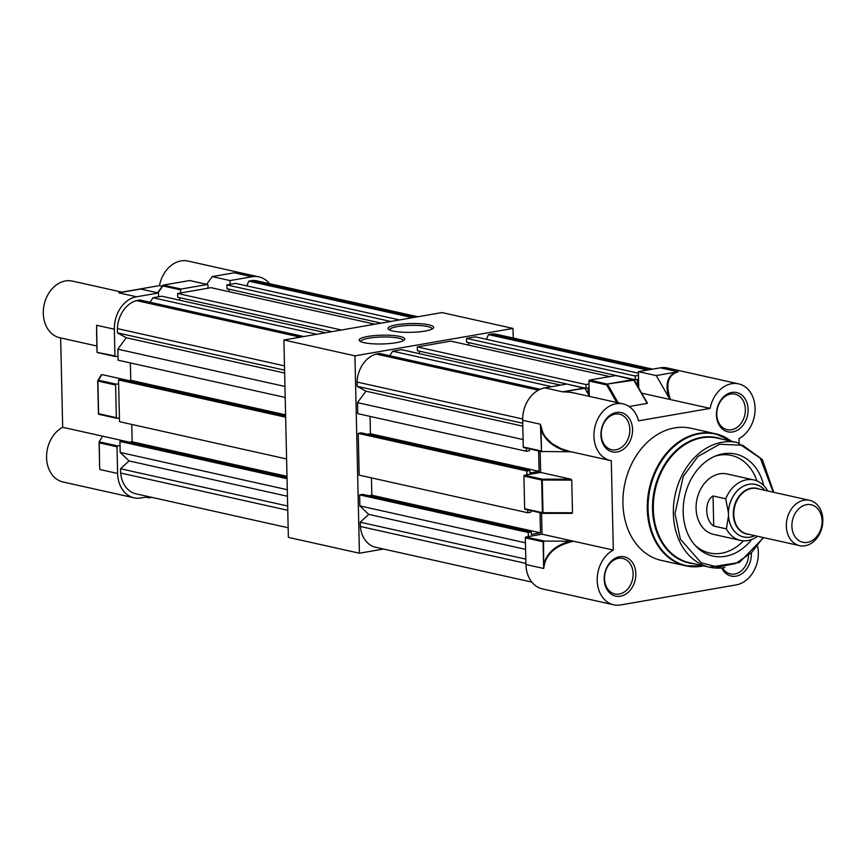 <?xml version="1.0" encoding="UTF-8"?>
<svg xmlns="http://www.w3.org/2000/svg" width="866" height="866" viewBox="0 0 866 866"><rect width="100%" height="100%" fill="white"/><g stroke="black" fill="none" stroke-linecap="round" stroke-linejoin="round"><path stroke-width="1.3" d="M424.979 331.083A22.83 4.395 178.7 0 1 388.498 329.296A22.83 4.395 178.7 0 1 396.747 324.782A22.83 4.395 178.7 0 1 422.76 323.916A22.83 4.395 178.7 0 1 433.26 328.29A22.83 4.395 178.7 0 1 424.979 331.083M432.166 329.037A21.282 4.103 -1.3 0 0 432.166 328.961A21.282 4.103 -1.3 0 0 420.151 325.551A21.282 4.103 -1.3 0 0 397.743 326.514A21.282 4.103 -1.3 0 0 389.624 329.935A21.282 4.103 -1.3 0 0 389.624 330M396.119 342.72A22.83 4.395 178.7 0 1 359.639 340.944A22.83 4.395 178.7 0 1 367.888 336.43A22.83 4.395 178.7 0 1 393.9 335.564A22.83 4.395 178.7 0 1 404.4 339.927A22.83 4.395 178.7 0 1 396.119 342.72M403.307 340.684A21.282 4.103 -1.3 0 0 403.307 340.609A21.282 4.103 -1.3 0 0 391.291 337.199A21.282 4.103 -1.3 0 0 368.884 338.162A21.282 4.103 -1.3 0 0 360.765 341.572A21.282 4.103 -1.3 0 0 360.765 341.648M513.246 338.032L513.029 328.42L354.941 355.839L359.422 553.222L383.551 549.044M513.029 328.42L441.985 312.572L283.896 339.992L288.378 537.385L359.422 553.222M354.941 355.839L283.896 339.992M285.206 397.462L118.101 360.202L117.852 349.193L284.946 386.452M284.481 365.874L117.386 328.604L117.473 332.869L284.578 370.139M286.592 458.958L119.497 421.688L118.545 379.936L285.65 417.206M117.852 349.193L126.219 337.718L117.473 332.869M117.386 328.604A27.322 21.141 -77.4 0 1 136.514 300.599L300.35 337.145M303.76 336.549L139.924 300.015L136.514 300.599M325.648 332.75L161.823 296.215L153.001 297.742L150.099 302.277M179.706 297.709L179.76 300.221M374.902 324.209L211.066 287.674L177.627 293.477L177.714 297.265L331.927 331.656M229.014 291.669L228.96 289.168M399.529 319.944L235.693 283.399L226.881 284.925L226.968 288.724L381.181 323.115M246.788 285.877L248.769 281.136L412.595 317.67M417.856 316.761L257.029 280.887A27.322 21.141 102.6 0 0 252.179 280.541L248.769 281.136M287.014 477.491L122.983 440.902L119.941 441.433L120.19 452.442L129.012 460.929L120.558 468.766L120.655 473.02A27.322 21.141 102.6 0 0 136.059 493.847L288.161 527.773M131.762 424.427L132.162 441.79L129.229 442.299M118.545 379.936L121.586 379.405L285.618 415.994M127.832 380.802L130.766 380.293L130.365 362.93M119.941 441.433L287.047 478.703M120.19 452.442L287.296 489.712M120.558 468.766L287.664 506.025M120.655 473.02L287.761 510.291M252.179 280.541L416.016 317.075M226.881 284.925L390.707 321.47M177.627 293.477L341.464 330.011M153.001 297.742L316.837 334.276M129.012 460.929L287.447 496.261M132.162 441.79L286.992 476.322M130.766 380.293L285.596 414.825M126.219 337.718L284.643 373.051M148.909 496.716L141.061 497.982A29.022 22.462 -77.4 0 1 134.1 497.831L63.056 481.994A29.022 22.462 -77.4 0 1 46.569 457.627A29.022 22.462 -77.4 0 1 62.677 427.284L60.642 337.935M134.1 497.831A29.022 22.462 -77.4 0 1 117.614 473.464L117.007 446.791L99.265 442.829L99.493 460.073M96.624 333.702L97.046 352.321M122.247 292.21L72.419 281.093A29.022 22.462 102.6 0 0 43.3 313.373A29.022 22.462 102.6 0 0 59.786 337.74L96.905 346.021M120.038 445.503L117.603 445.925A0.769 0.595 102.6 0 0 117.007 446.791M147.902 496.792L148.671 496.662M231.677 273.234L234.285 272.801L252.028 276.752A29.022 22.462 -77.4 0 1 258.988 276.904A29.022 22.462 -77.4 0 1 269.553 283.68M252.028 276.752L230.053 280.573L230.139 284.362M208.024 288.194L207.959 285.163A0.769 0.595 102.6 0 0 207.331 284.513L181.189 289.038A0.769 0.595 102.6 0 0 180.593 289.904L180.669 292.946M158.565 296.778L158.478 292.979L136.503 296.789A29.022 22.462 102.6 0 0 114.344 329.221L114.951 355.894A0.769 0.595 102.6 0 0 115.579 356.554L118.003 356.132M118.631 383.735L116.196 384.158A0.769 0.595 102.6 0 0 115.611 385.024L116.347 417.661A0.769 0.595 102.6 0 0 116.975 418.321L119.411 417.899M140.509 289.06L120.58 292.502M162.256 286.224L159.485 285.607A29.022 22.462 -77.4 0 1 187.944 261.056L258.988 276.904M101.235 375.184L101.896 374.577L128.947 380.607M129.662 442.223L62.677 427.284M101.668 437.741L99.179 441.812L117.603 445.925M121.879 292.123L159.485 285.607M140.736 289.028L158.478 292.979M231.482 273.288L212.311 276.611L230.053 280.573M212.311 276.611L206.638 284.319M102.069 436.074L102.285 436.735M97.154 352.44L115.221 356.478M117.614 473.464L99.871 469.513L99.428 464.349M99.612 465.107L99.092 442.277M97.057 352.256L96.537 329.491M114.344 329.221L96.602 325.259L97.057 352.375L114.951 355.894M180.593 289.904L162.851 285.953L163.328 285.087A0.769 0.769 0 0 0 162.83 285.401L157.612 292.795M136.503 296.789L118.761 292.838L121.11 292.427M151.799 497.355L149.082 497.831A1.158 0.898 102.6 0 1 148.14 496.846M713.043 495.969L725.719 498.794A30.96 23.956 -77.4 0 1 746.503 479.807A30.96 23.956 -77.4 0 1 753.929 479.959L727.137 473.983A30.96 23.956 102.6 0 0 696.08 508.418A30.96 23.956 102.6 0 0 713.66 534.409L740.452 540.384A30.96 23.956 -77.4 0 1 726.401 528.877L713.725 526.052C704.794 520.412 704.329 500.84 713.043 495.969L713.725 526.052M763.715 485.534A52.241 40.421 102.6 0 0 723.067 453.806A52.241 40.421 102.6 0 0 716.864 455.473A52.241 40.421 102.6 0 0 684.768 496.25A52.241 40.421 102.6 0 0 696.491 546.803A52.241 40.421 102.6 0 0 725.383 556.297A52.241 40.421 102.6 0 0 751.677 539.507M695.192 545.428A49.979 38.678 102.6 0 0 721.508 553.233A49.979 38.678 102.6 0 0 743.504 540.806M756.873 480.879A49.979 38.678 102.6 0 0 719.289 455.159A49.979 38.678 102.6 0 0 715.1 456.176M703.722 565.899L685.742 565.844L661.408 560.421A67.71 52.404 -77.4 0 1 622.946 503.557A67.71 52.404 -77.4 0 1 690.884 428.237L715.229 433.671A67.71 52.404 102.6 0 0 647.281 508.981A67.71 52.404 102.6 0 0 685.742 565.844A67.71 52.404 102.6 0 0 703.625 565.877M604.208 579.213A20.124 15.566 102.6 0 0 620.467 596.209A20.124 15.566 102.6 0 0 635.828 573.725A20.124 15.566 102.6 0 0 619.569 556.73A20.124 15.566 102.6 0 0 604.208 579.213M633.111 573.725A18.186 14.072 -77.4 0 1 614.86 593.957A18.186 14.072 -77.4 0 1 604.533 578.683A18.186 14.072 -77.4 0 1 622.784 558.451A18.186 14.072 -77.4 0 1 633.111 573.725M721.724 567.977A20.124 15.566 102.6 0 0 739.737 574.959A20.124 15.566 102.6 0 0 751.352 553.688A20.124 15.566 102.6 0 0 751.352 553.591M748.56 556.102A18.186 14.072 -77.4 0 1 730.395 573.92A18.186 14.072 -77.4 0 1 722.547 567.89M716.463 414.933A20.124 15.566 102.6 0 0 732.723 431.928A20.124 15.566 102.6 0 0 748.083 409.445A20.124 15.566 102.6 0 0 731.824 392.45A20.124 15.566 102.6 0 0 716.463 414.933M745.366 409.445A18.186 14.072 -77.4 0 1 727.115 429.666A18.186 14.072 -77.4 0 1 716.788 414.403A18.186 14.072 -77.4 0 1 735.039 394.171A18.186 14.072 -77.4 0 1 745.366 409.445M600.939 434.97A20.124 15.566 102.6 0 0 617.187 451.965A20.124 15.566 102.6 0 0 632.548 429.482A20.124 15.566 102.6 0 0 616.3 412.487A20.124 15.566 102.6 0 0 600.939 434.97M629.842 429.482A18.186 14.072 -77.4 0 1 611.591 449.703A18.186 14.072 -77.4 0 1 601.264 434.44A18.186 14.072 -77.4 0 1 619.504 414.208A18.186 14.072 -77.4 0 1 629.842 429.482M757.696 546.533A29.022 22.462 -77.4 0 1 736.187 584.907L620.662 604.944A29.022 22.462 -77.4 0 1 613.702 604.793A29.022 22.462 -77.4 0 1 597.204 579.874A29.022 22.462 -77.4 0 1 613.312 550.083L611.288 460.723A29.022 22.462 -77.4 0 1 610.433 460.55A29.022 22.462 -77.4 0 1 594.119 431.755A29.022 22.462 -77.4 0 1 616.094 403.751A29.022 22.462 -77.4 0 1 623.065 403.902A29.022 22.462 -77.4 0 1 638.545 420.822L710.12 408.406A29.022 22.462 -77.4 0 1 731.629 383.714A29.022 22.462 -77.4 0 1 738.59 383.865A29.022 22.462 -77.4 0 1 755.087 408.784A29.022 22.462 -77.4 0 1 738.979 438.575L739.077 442.991M638.74 388.044L638.372 371.633L660.347 367.823A29.022 22.462 -77.4 0 1 667.307 367.963L738.59 383.865M541.672 451.587L523.887 447.614A0.769 0.595 -77.4 0 1 523.27 446.964L522.663 420.281A29.022 22.462 -77.4 0 1 544.811 387.86L566.797 384.049L584.875 388.304L562.554 391.811L570.791 392.244L623.065 403.902M773.251 492.202L760.164 457.887L742.627 445.265L719.581 444.258L697.877 456.544L683.285 476.365L674.971 513.592L680.351 539.193L701.168 562.77L717.817 567.122L735.764 563.452L751.623 552.562L763.152 537.515M710.12 408.406L670.49 399.572C665.889 386.333 667.329 377.489 674.809 373.051L678.089 371.774L660.347 367.823M674.809 373.051L674.365 372.781C667.21 376.862 665.315 385.013 668.671 397.234L670.49 399.572L641.663 393.142M589.259 395.946L588.912 380.975A0.769 0.595 -77.4 0 1 589.508 380.109L607.25 384.06L633.392 379.525L647.227 403.383L629.127 406.522M610.433 460.55L570.099 451.554L561.157 448.729L552.043 443.587L545.331 436.929L543.047 433.195L540.406 424.243L522.663 420.281M571.051 479.212L571.744 480.121L572.48 512.759L571.831 513.376L543.014 513.354L542.257 479.179L571.051 479.212L540.633 472.425L540.146 451.283M613.312 550.083L542.029 534.192L541.553 513.051M542.679 513.257L525.294 509.381A0.769 0.595 -77.4 0 1 524.666 508.732L542.408 512.683L572.48 512.759L571.831 513.376M613.702 604.793L542.419 588.902A29.022 22.462 -77.4 0 1 525.933 564.524L525.326 537.851A0.769 0.595 -77.4 0 1 525.922 536.985L542.029 534.192M525.933 564.524L543.675 568.486L544.584 563.625C547.94 552.216 557.639 544.757 573.682 541.25L544.335 541.088L543.069 541.802L525.326 537.851M524.666 508.732L523.93 476.084A0.769 0.595 -77.4 0 1 524.515 475.218L540.633 472.425M589.508 380.109L615.65 375.573A0.769 0.595 -77.4 0 1 616.007 375.649M638.372 371.633L656.114 375.584L678.089 371.774L656.114 375.584M584.875 388.304L589.529 396.422M668.671 397.234L656.45 375.887M574.375 393.045L567.208 391.713M541.542 429.276L540.406 424.243L541.531 451.5L568.323 451.749C553.623 447.603 544.519 440.145 541.034 429.363L541.531 451.5L542.311 451.727M571.647 451.879L568.323 451.749M544.584 563.625L544.075 563.452C547.074 552.681 555.831 545.234 570.348 541.12M543.069 541.802L543.675 568.486L543.577 541.315M616.711 402.484L606.655 384.926L607.596 384.363L618.151 402.809M588.912 380.975L606.655 384.926A0.769 0.595 102.6 0 1 607.25 384.06L634.02 380.185M748.949 534.354A23.414 18.11 -77.4 0 1 746.633 534.041A23.414 18.11 -77.4 0 1 733.48 510.81A23.414 18.11 -77.4 0 1 751.212 488.218A23.414 18.11 -77.4 0 1 756.83 488.337A23.414 18.11 -77.4 0 1 759.06 489.03M805.109 545.753A23.22 17.97 -77.4 0 1 799.545 545.634A23.22 17.97 -77.4 0 1 786.49 522.599A23.22 17.97 -77.4 0 1 804.081 500.202A23.22 17.97 -77.4 0 1 809.645 500.321A23.22 17.97 -77.4 0 1 822.7 523.356A23.22 17.97 -77.4 0 1 805.109 545.753M806.56 504.661A19.214 14.863 102.6 0 0 791.892 526.127A19.214 14.863 102.6 0 0 807.415 542.354A19.214 14.863 102.6 0 0 822.083 520.888A19.214 14.863 102.6 0 0 806.56 504.661M754.773 535.653A26.889 20.806 -77.4 0 1 750.183 537.093A26.889 20.806 -77.4 0 1 728.447 514.372L728.49 516.071A26.943 20.849 102.6 0 0 750.183 537.147A26.943 20.849 102.6 0 0 754.86 535.675M757.598 536.281A30.96 23.956 -77.4 0 1 747.878 540.546A30.96 23.956 -77.4 0 1 740.452 540.384M764.97 490.351A26.943 20.849 102.6 0 0 742.108 486.919A26.943 20.849 102.6 0 0 728.414 512.672L728.447 514.372A26.889 20.806 -77.4 0 1 748.982 484.321A26.889 20.806 -77.4 0 1 764.884 490.329M753.929 479.959A30.96 23.956 -77.4 0 1 767.709 490.968M728.49 516.071L726.401 528.877M725.719 498.794L728.414 512.672M526.344 448.198L526.42 451.262L529.451 450.731L529.418 448.88M526.42 451.262L357.777 413.656L357.528 402.647L523.096 439.571M522.653 418.992L357.063 382.058L357.16 386.323L522.728 423.247M527.751 509.966L527.816 512.759L359.173 475.142L358.232 433.39L526.864 470.996L526.95 474.795M526.864 470.996L529.905 470.476L529.96 472.944L539.085 471.364L538.62 450.937M527.816 512.759L530.847 512.228L530.815 510.648M540.016 512.704L540.481 532.85L531.356 534.43L531.302 531.973L528.26 532.493L528.347 536.563M638.458 375.433L635.2 375.996L635.287 379.784L637.257 379.449L637.398 385.695M588.988 384.006L585.946 384.536L586.033 388.336L588.003 387.99L588.144 394.008M357.528 402.647L365.907 391.172L357.16 386.323M357.063 382.058A27.322 21.141 -77.4 0 1 376.201 354.053L538.273 390.198M540.157 389.267L379.611 353.469L376.201 354.053M560.518 385.132L401.499 349.669L392.677 351.195L389.787 355.731M419.393 351.163L419.447 353.674M609.772 376.591L450.753 341.128L417.304 346.93L417.39 350.719L586.033 388.336M468.701 345.123L468.636 342.622M638.404 373.214L475.38 336.852L466.558 338.379L466.644 342.178L635.287 379.784M486.476 339.331L488.446 334.59L647.476 370.053M652.737 369.143L496.705 334.341A27.322 21.141 102.6 0 0 491.856 333.995L488.446 334.59M531.302 531.973L362.659 494.356L359.617 494.887L359.877 505.896L368.7 514.382L360.245 522.22L360.343 526.474A27.322 21.141 102.6 0 0 375.747 547.301L531.854 582.114M371.449 477.88L371.839 495.244L368.905 495.753M358.232 433.39L361.263 432.859L529.905 470.476M367.52 434.256L370.442 433.747L370.053 416.384M359.617 494.887L528.26 532.493M359.877 505.896L525.446 542.82M360.245 522.22L525.814 559.144M360.343 526.474L525.911 563.398M491.856 333.995L650.886 369.457M466.558 338.379L635.2 375.996M417.304 346.93L585.946 384.536M392.677 351.195L551.707 386.658M368.7 514.382L525.586 549.369M371.839 495.244L540.481 532.85M370.442 433.747L539.085 471.364M365.907 391.172L522.793 426.169M207.331 284.513L189.589 280.552L163.447 285.087A0.769 0.595 -77.4 0 0 162.851 285.953L157.969 292.87M189.946 280.627A0.769 0.595 -77.4 0 0 189.589 280.552L163.328 285.087L181.189 289.038M116.618 418.235L99.233 414.359A0.769 0.595 -77.4 0 1 98.605 413.71L116.347 417.661M115.611 385.024L97.869 381.062L98.605 413.71L97.706 380.953A0.769 0.758 -148.6 0 1 97.815 380.553L101.333 374.805M101.896 374.577L98.453 380.196L116.196 384.158M99.601 464.328L99.103 442.374M98.453 380.196A0.769 0.758 -148.6 0 0 97.815 380.553A0.769 0.769 0 0 0 97.706 380.975L97.869 381.062A0.769 0.595 -77.4 0 1 98.453 380.196M98.854 414.262A0.769 0.758 31.4 0 1 98.453 413.645L97.706 380.975M207.526 284.513L189.784 280.552A0.769 0.769 0 0 0 189.481 280.552L189.373 280.595M773.728 492.31L762.372 459.586L737.399 442.58A63.846 49.405 102.6 0 0 722.082 442.255A63.846 49.405 102.6 0 0 673.347 513.592A63.846 49.405 102.6 0 0 709.611 567.208A63.846 49.405 102.6 0 0 724.929 567.522M763.617 537.624L739.434 562.424L709.611 567.208L689.574 562.738A63.846 49.405 -77.4 0 1 653.31 509.121A63.846 49.405 -77.4 0 1 702.055 437.795A63.846 49.405 -77.4 0 1 717.373 438.109L737.399 442.58M694.056 563.734A64.181 49.665 -77.4 0 1 652.531 509.056A64.181 49.665 -77.4 0 1 721.843 439.105M703.354 565.812A67.375 52.133 -77.4 0 1 648.06 509.056A67.375 52.133 -77.4 0 1 675.761 445.037A67.375 52.133 -77.4 0 1 731.142 441.184M731.424 441.249A67.71 52.404 102.6 0 0 715.229 433.671L731.521 441.27M544.811 387.86L562.554 391.811L584.539 388M523.27 446.964L541.012 450.915M571.961 513.386L542.852 513.332A0.769 0.595 102.6 0 1 542.408 512.683L541.672 480.035L571.744 480.121M525.922 536.985L544.335 541.088M524.515 475.218L542.257 479.179A0.769 0.595 102.6 0 0 541.672 480.035L523.93 476.084M633.934 379.817A0.769 0.595 102.6 0 0 633.392 379.525L615.65 375.573M525.11 509.381L542.852 513.332A0.769 0.595 102.6 0 0 543.004 513.343M809.645 500.321L757.09 488.597A23.22 17.97 102.6 0 0 751.526 488.478A23.22 17.97 102.6 0 0 733.935 510.875A23.22 17.97 102.6 0 0 746.99 533.911L799.545 545.634M98.443 413.623A0.769 0.769 0 0 0 99.049 414.359L116.791 418.31M97.111 352.473L115.384 356.543M232.878 273.017L212.192 276.611M119.941 292.611L140.617 289.028M145.813 497.16L148.8 497.82M615.834 375.573L634.085 379.903L647.454 403.253M541.975 451.684L523.703 447.614"/></g></svg>
